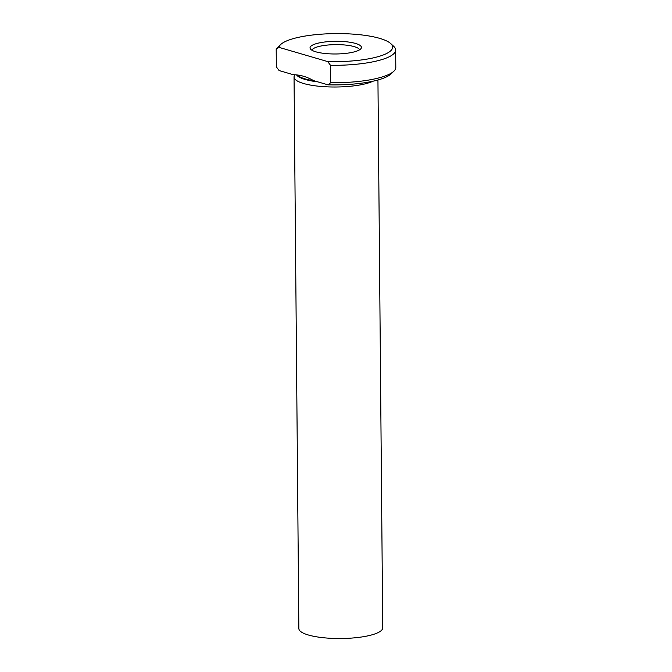 <?xml version="1.0" encoding="UTF-8"?>
<svg xmlns="http://www.w3.org/2000/svg" width="672" height="672" viewBox="0 0 672 672"><rect width="100%" height="100%" fill="white"/><g stroke="black" fill="none" stroke-linecap="round" stroke-linejoin="round"><path stroke-width="1.01" d="M319.418 42.874A25.696 6.334 179.5 0 1 348.365 42.017A25.696 6.334 179.5 0 1 361.15 48.35A25.696 6.334 179.5 0 1 335.782 53.978A25.696 6.334 179.5 0 1 310.321 48.787A25.696 6.334 179.5 0 1 319.418 42.874M311.892 50.198A23.965 5.914 179.5 0 1 320.536 46.099A23.965 5.914 179.5 0 1 344.946 45.007A23.965 5.914 179.5 0 1 359.604 49.778M327.953 84.823L313.622 80.64C306.86 76.759 300.124 74.794 293.429 74.743L279.107 70.56L276.343 66.856L276.192 49.442L278.897 47.334A56.91 14.036 179.5 0 1 280.661 44.545A56.91 14.036 179.5 0 1 335.605 33.6A56.91 14.036 179.5 0 1 390.726 43.588A56.91 14.036 179.5 0 1 327.751 61.606L330.506 65.302L330.658 82.723L327.953 84.823A56.91 14.036 -0.5 0 0 390.995 73.954L393.868 71.215A59.909 14.776 -0.5 0 0 395.808 67.435L395.657 50.014A59.909 14.776 179.5 0 1 330.506 65.302M327.751 61.606L278.897 47.334M294.857 74.794L294.386 75.684A41.933 10.34 -0.5 0 0 294.042 77.028A41.933 10.34 -0.5 0 0 318.1 86.167A41.933 10.34 -0.5 0 0 362.603 84.437A41.933 10.34 -0.5 0 0 373.052 81.194M294.042 77.028L298.855 628.547A41.933 10.34 -0.5 0 0 322.913 637.678A41.933 10.34 -0.5 0 0 367.416 635.956A41.933 10.34 -0.5 0 0 382.729 627.808L377.941 79.985M330.658 82.723A59.909 14.776 -0.5 0 0 393.868 71.215M276.192 49.442A59.909 14.776 179.5 0 1 277.788 47.284L280.661 44.545M390.726 43.588L393.649 46.276A59.909 14.776 179.5 0 1 395.657 50.014M303.358 76.205A39.841 9.828 -0.5 0 0 305.222 76.793M297.175 74.978A39.841 9.828 -0.5 0 0 314.219 80.816M296.554 74.92A39.967 9.862 -0.5 0 0 317.789 81.858"/></g></svg>
